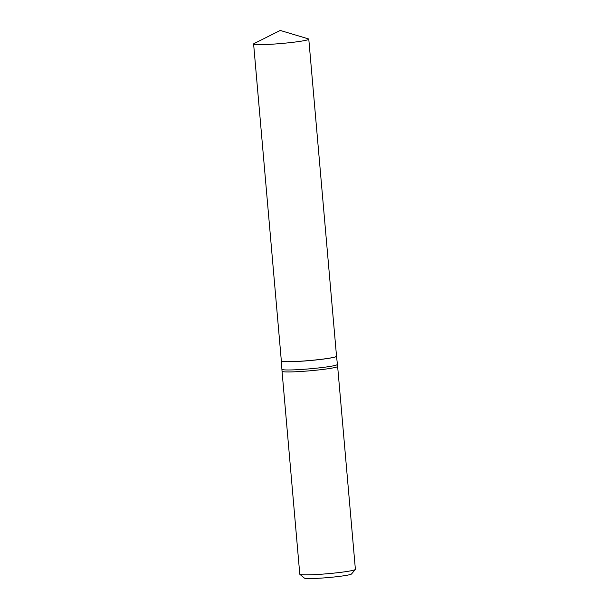 <?xml version="1.0" encoding="UTF-8"?>
<svg xmlns="http://www.w3.org/2000/svg" width="609" height="609" viewBox="0 0 609 609"><rect width="100%" height="100%" fill="white"/><g stroke="black" fill="none" stroke-linecap="round" stroke-linejoin="round"><path stroke-width="0.91" d="M308.344 38.862A27.694 1.934 175 0 1 308.786 39.159A27.694 1.934 175 0 1 275.869 43.939A27.694 1.934 175 0 1 253.61 43.985A27.694 1.934 175 0 1 253.999 43.612L280.231 30.45L308.344 38.862M308.786 39.159L336.526 356.227A27.694 1.934 175 0 1 303.609 361.008A27.694 1.934 175 0 1 281.35 361.053L253.61 43.985M336.526 356.257A27.694 1.934 175 0 1 336.533 356.28A27.694 1.934 175 0 1 336.016 356.714A27.694 1.934 175 0 1 306.35 360.855A27.694 1.934 175 0 1 281.358 361.107A27.694 1.934 175 0 1 281.358 361.084L282.036 371.246A27.907 1.949 175 0 1 282.036 371.246L299.788 574.196A27.907 1.949 175 0 0 299.864 574.325A27.907 1.949 175 0 0 325.937 573.861A27.907 1.949 175 0 0 354.864 569.765A27.907 1.949 175 0 0 355.329 569.476A27.907 1.949 175 0 0 355.39 569.331L337.637 366.412A27.907 1.949 175 0 1 337.112 366.854A27.907 1.949 175 0 1 307.218 371.018A27.907 1.949 175 0 1 282.036 371.277M355.329 569.476L351.53 573.975A23.721 1.652 175 0 1 351.134 574.226A23.721 1.652 175 0 1 326.553 577.705A23.721 1.652 175 0 1 304.386 578.101L299.864 574.325M336.533 356.28L337.63 366.39A27.907 1.949 175 0 1 337.637 366.412M337.249 364.479A27.694 1.934 175 0 1 336.731 364.913A27.694 1.934 175 0 1 307.065 369.046A27.694 1.934 175 0 1 282.074 369.305"/></g></svg>
